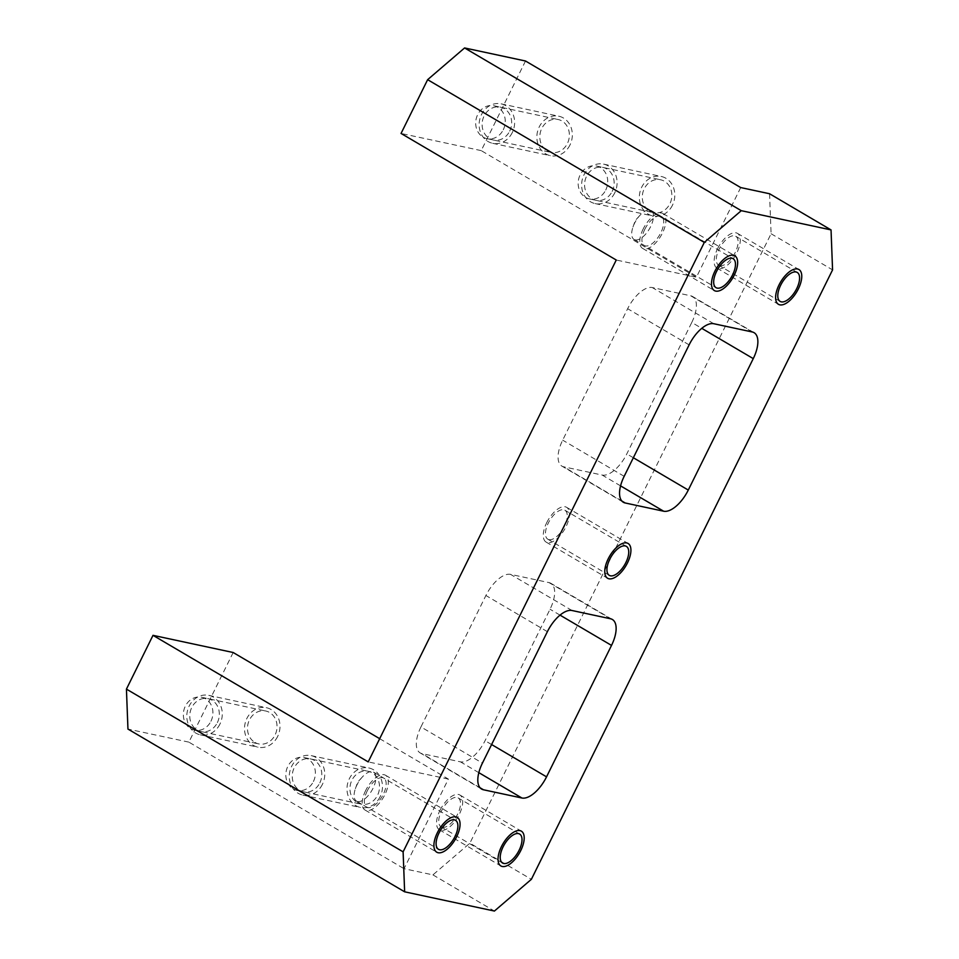 <?xml version="1.0" encoding="UTF-8"?>
<svg xmlns="http://www.w3.org/2000/svg" width="959" height="959" viewBox="0 0 959 959"><rect width="100%" height="100%" fill="white"/><g stroke="black" fill="none" stroke-linecap="round" stroke-linejoin="round"><path stroke-width="0.72" stroke-dasharray="4.79 3.6" d="M740.708 187.568L696.414 277.199L616.253 260.021M525.508 61.004L481.214 150.623L696.414 277.199M547.217 150.887A16.818 14.685 -77.9 0 0 551.077 152.397A16.818 14.685 -77.9 0 0 568.315 141.309A16.818 14.685 -77.9 0 0 561.986 121.014A16.818 14.685 -77.9 0 0 558.126 119.503A16.818 14.685 -77.9 0 0 540.876 130.592A16.818 14.685 -77.9 0 0 547.217 150.887M649.687 211.16A16.818 14.685 -77.9 0 0 653.547 212.67A16.818 14.685 -77.9 0 0 670.797 201.582A16.818 14.685 -77.9 0 0 664.455 181.287A16.818 14.685 -77.9 0 0 660.595 179.777A16.818 14.685 -77.9 0 0 643.357 190.865A16.818 14.685 -77.9 0 0 649.687 211.16M379.68 738.682L448.368 779.08L404.063 868.698L432.929 874.884L469.886 843.165L531.37 879.319M233.169 652.516L188.875 742.134L404.063 868.698M357.347 802.671A16.818 14.685 -77.9 0 0 361.207 804.169A16.818 14.685 -77.9 0 0 378.457 793.093A16.818 14.685 -77.9 0 0 372.116 772.798A16.818 14.685 -77.9 0 0 368.256 771.288A16.818 14.685 -77.9 0 0 351.006 782.376A16.818 14.685 -77.9 0 0 357.347 802.671M254.878 742.398A16.818 14.685 -77.9 0 0 258.738 743.908A16.818 14.685 -77.9 0 0 275.976 732.82A16.818 14.685 -77.9 0 0 269.635 712.525A16.818 14.685 -77.9 0 0 265.787 711.015A16.818 14.685 -77.9 0 0 248.537 722.103A16.818 14.685 -77.9 0 0 254.878 742.398M313.413 781.525A16.818 14.685 -77.9 0 0 307.983 759.048A16.818 14.685 -77.9 0 0 304.135 757.538A16.818 14.685 -77.9 0 0 287.796 766.457A16.818 14.685 -77.9 0 0 293.226 788.921A16.818 14.685 -77.9 0 0 297.086 790.432A16.818 14.685 -77.9 0 0 313.413 781.525M210.944 721.252A16.818 14.685 -77.9 0 0 205.514 698.775A16.818 14.685 -77.9 0 0 201.654 697.277A16.818 14.685 -77.9 0 0 185.327 706.184A16.818 14.685 -77.9 0 0 190.745 728.66A16.818 14.685 -77.9 0 0 194.605 730.159A16.818 14.685 -77.9 0 0 210.944 721.252M503.283 129.741A16.818 14.685 -77.9 0 0 497.853 107.276A16.818 14.685 -77.9 0 0 493.993 105.766A16.818 14.685 -77.9 0 0 477.666 114.672A16.818 14.685 -77.9 0 0 483.096 137.149A16.818 14.685 -77.9 0 0 486.956 138.647A16.818 14.685 -77.9 0 0 503.283 129.741M605.752 190.014A16.818 14.685 -77.9 0 0 600.334 167.537A16.818 14.685 -77.9 0 0 596.474 166.039A16.818 14.685 -77.9 0 0 580.135 174.946A16.818 14.685 -77.9 0 0 585.565 197.422A16.818 14.685 -77.9 0 0 589.425 198.921A16.818 14.685 -77.9 0 0 605.752 190.014M769.562 193.754L771.084 233.732L469.886 843.165M448.368 779.08L368.208 761.902M442.243 827.329A16.818 7.876 120.5 0 0 457.047 815.258A16.818 7.876 120.5 0 0 458.15 797.9A16.818 7.876 120.5 0 0 457.011 797.456A16.818 7.876 120.5 0 0 442.207 809.528A16.818 7.876 120.5 0 0 441.104 826.886A16.818 7.876 120.5 0 0 442.243 827.329M719.825 265.691A16.818 7.876 120.5 0 0 734.63 253.62A16.818 7.876 120.5 0 0 735.733 236.262A16.818 7.876 120.5 0 0 734.594 235.818A16.818 7.876 120.5 0 0 719.777 247.89A16.818 7.876 120.5 0 0 718.675 265.247A16.818 7.876 120.5 0 0 719.825 265.691M691.775 322.452A26.912 12.599 120.5 0 0 692.59 296.511A26.912 12.599 120.5 0 0 690.756 295.804L652.288 287.556A26.912 12.599 120.5 0 0 627.642 308.714L562.681 440.157A26.912 12.599 120.5 0 0 561.866 466.098A26.912 12.599 120.5 0 0 563.688 466.805L602.168 475.053A26.912 12.599 120.5 0 0 626.802 453.907L691.775 322.452L701.772 328.338M420.941 726.946A26.912 12.599 120.5 0 0 420.126 752.887A26.912 12.599 120.5 0 0 421.948 753.594L460.428 761.842A26.912 12.599 120.5 0 0 485.062 740.696L550.034 609.253A26.912 12.599 120.5 0 0 550.85 583.3A26.912 12.599 120.5 0 0 549.016 582.604L510.536 574.357A26.912 12.599 120.5 0 0 485.901 595.503L420.941 726.946L482.425 763.112M548.968 539.641A16.818 7.876 120.5 0 0 563.784 527.57A16.818 7.876 120.5 0 0 564.875 510.212A16.818 7.876 120.5 0 0 563.736 509.768A16.818 7.876 120.5 0 0 548.932 521.84A16.818 7.876 120.5 0 0 547.829 539.198A16.818 7.876 120.5 0 0 548.968 539.641M481.214 150.623L401.054 133.445M771.084 233.732L832.568 269.887M432.929 874.884L494.412 911.05M188.875 742.134L127.955 729.08M357.623 801.532A16.818 7.876 -59.5 0 1 356.484 801.089A16.818 7.876 -59.5 0 1 355.393 788.694A16.818 7.876 -59.5 0 1 362.166 777.174A16.818 7.876 -59.5 0 1 372.392 771.659A16.818 7.876 -59.5 0 1 373.531 772.103A16.818 7.876 -59.5 0 1 372.428 789.461A16.818 7.876 -59.5 0 1 357.623 801.532M635.206 239.894A16.818 7.876 -59.5 0 1 634.055 239.45A16.818 7.876 -59.5 0 1 632.976 227.055A16.818 7.876 -59.5 0 1 639.749 215.535A16.818 7.876 -59.5 0 1 649.974 210.021A16.818 7.876 -59.5 0 1 651.113 210.465A16.818 7.876 -59.5 0 1 650.01 227.822A16.818 7.876 -59.5 0 1 635.206 239.894M614.731 192.891A20.175 17.622 102.1 0 1 595.131 203.584A20.175 17.622 102.1 0 1 583.995 174.814A20.175 17.622 102.1 0 1 603.595 164.121A20.175 17.622 102.1 0 1 614.731 192.891M672.439 205.262A20.175 17.622 102.1 0 1 652.839 215.955A20.175 17.622 102.1 0 1 641.703 187.185A20.175 17.622 102.1 0 1 661.302 176.492A20.175 17.622 102.1 0 1 672.439 205.262M612.166 191.392A16.818 14.685 -77.9 0 0 606.747 168.916A16.818 14.685 -77.9 0 0 586.548 176.324A16.818 14.685 -77.9 0 0 591.979 198.789A16.818 14.685 -77.9 0 0 612.166 191.392M643.213 228.925A20.175 9.446 120.5 0 0 642.602 248.381A20.175 9.446 120.5 0 0 662.453 233.049A20.175 9.446 120.5 0 0 663.065 213.593A20.175 9.446 120.5 0 0 643.213 228.925M644.82 229.273A16.818 7.876 -59.5 0 1 660.212 216.051A16.818 7.876 -59.5 0 1 660.847 232.701A16.818 7.876 -59.5 0 1 645.455 245.924A16.818 7.876 -59.5 0 1 644.82 229.273M512.262 132.63A20.175 17.622 102.1 0 1 492.662 143.311A20.175 17.622 102.1 0 1 481.514 114.541A20.175 17.622 102.1 0 1 501.113 103.848A20.175 17.622 102.1 0 1 512.262 132.63M569.97 144.989A20.175 17.622 102.1 0 1 550.37 155.682A20.175 17.622 102.1 0 1 539.234 126.912A20.175 17.622 102.1 0 1 558.833 116.219A20.175 17.622 102.1 0 1 569.97 144.989M509.697 131.119A16.818 14.685 -77.9 0 0 504.266 108.643A16.818 14.685 -77.9 0 0 484.079 116.051A16.818 14.685 -77.9 0 0 489.51 138.516A16.818 14.685 -77.9 0 0 509.697 131.119M717.584 248.693A20.175 9.446 -59.5 0 1 737.435 233.361A20.175 9.446 -59.5 0 1 736.824 252.816A20.175 9.446 -59.5 0 1 716.972 268.148A20.175 9.446 -59.5 0 1 717.584 248.693M440.013 810.331A20.175 9.446 -59.5 0 1 459.864 794.999A20.175 9.446 -59.5 0 1 459.253 814.455A20.175 9.446 -59.5 0 1 439.402 829.787A20.175 9.446 -59.5 0 1 440.013 810.331M365.643 790.564A20.175 9.446 120.5 0 0 365.031 810.019A20.175 9.446 120.5 0 0 384.871 794.687A20.175 9.446 120.5 0 0 385.482 775.232A20.175 9.446 120.5 0 0 365.643 790.564M367.237 790.899A16.818 7.876 -59.5 0 1 382.641 777.689A16.818 7.876 -59.5 0 1 383.276 794.34A16.818 7.876 -59.5 0 1 367.872 807.562A16.818 7.876 -59.5 0 1 367.237 790.899M546.738 522.643A20.175 9.446 -59.5 0 1 566.589 507.311A20.175 9.446 -59.5 0 1 565.978 526.767A20.175 9.446 -59.5 0 1 546.127 542.099A20.175 9.446 -59.5 0 1 546.738 522.643M219.911 724.129A20.175 17.622 102.1 0 1 200.311 734.822A20.175 17.622 102.1 0 1 189.175 706.052A20.175 17.622 102.1 0 1 208.774 695.359A20.175 17.622 102.1 0 1 219.911 724.129M277.63 736.5A20.175 17.622 102.1 0 1 258.031 747.193A20.175 17.622 102.1 0 1 246.883 718.423A20.175 17.622 102.1 0 1 266.482 707.73A20.175 17.622 102.1 0 1 277.63 736.5M217.357 722.63A16.818 14.685 -77.9 0 0 211.927 700.154A16.818 14.685 -77.9 0 0 191.74 707.562A16.818 14.685 -77.9 0 0 197.158 730.027A16.818 14.685 -77.9 0 0 217.357 722.63M322.392 784.402A20.175 17.622 102.1 0 1 302.792 795.095A20.175 17.622 102.1 0 1 291.644 766.325A20.175 17.622 102.1 0 1 311.243 755.632A20.175 17.622 102.1 0 1 322.392 784.402M380.1 796.773A20.175 17.622 102.1 0 1 360.5 807.466A20.175 17.622 102.1 0 1 349.364 778.684A20.175 17.622 102.1 0 1 368.963 768.003A20.175 17.622 102.1 0 1 380.1 796.773M319.827 782.892A16.818 14.685 -77.9 0 0 314.396 760.427A16.818 14.685 -77.9 0 0 294.209 767.823A16.818 14.685 -77.9 0 0 299.64 790.3A16.818 14.685 -77.9 0 0 319.827 782.892M620.569 485.877L602.168 475.053M621.84 501.006L563.688 466.805M633.348 457.743L626.802 453.907M752.24 331.97L690.756 295.804M713.772 323.722L652.288 287.556M689.125 344.868L627.642 308.714M624.165 476.323L562.681 440.157M572.02 610.511L510.536 574.357M610.499 618.759L549.016 582.604M547.385 631.669L485.901 595.503M480.099 787.795L421.948 753.594M478.829 772.666L460.428 761.842M491.607 744.544L485.062 740.696M560.02 615.127L550.034 609.253M297.086 790.432L361.207 804.169M304.135 757.538L368.256 771.288M194.605 730.159L258.738 743.908M201.654 697.277L265.787 711.015M486.956 138.647L551.077 152.397M493.993 105.766L558.126 119.503M589.425 198.921L653.547 212.67M596.474 166.039L660.595 179.777M356.484 801.089L438.467 849.302M355.393 788.694L357.611 782.244L362.166 777.174M373.531 772.103L455.513 820.317M502.588 863.052L441.104 826.886M519.634 834.054L458.15 797.9M634.055 239.45L716.037 287.676M632.976 227.055L635.194 220.606L639.749 215.535M651.113 210.465L733.096 258.678M780.158 301.414L718.675 265.247M797.217 272.428L735.733 236.262M754.074 332.677L692.59 296.511M623.35 502.264L561.866 466.098M481.61 789.053L420.126 752.887M612.333 619.466L550.85 583.3M609.313 575.364L547.829 539.198M626.359 546.366L564.875 510.212M595.131 203.584L652.839 215.955M603.595 164.121L661.302 176.492M642.602 248.381L714.335 290.577M663.065 213.593L734.798 255.777M492.662 143.311L550.37 155.682M501.113 103.848L558.833 116.219M737.435 233.361L798.919 269.527M716.972 268.148L778.456 304.315M459.864 794.999L521.348 831.153M439.402 829.787L500.886 865.953M365.031 810.019L436.753 852.203M385.482 775.232L457.215 817.416M566.589 507.311L628.073 543.465M546.127 542.099L607.61 578.265M200.311 734.822L258.031 747.193M208.774 695.359L266.482 707.73M302.792 795.095L360.5 807.466M311.243 755.632L368.963 768.003"/><path stroke-width="1.44" d="M464.588 47.95L741.271 210.68L831.045 229.92L769.562 193.754L740.708 187.568L525.508 61.004L464.588 47.95L427.63 79.681L401.054 133.445L616.253 260.021L368.208 761.902L153.008 635.337L126.432 689.113L403.116 851.844L704.314 242.411L427.63 79.681M379.68 738.682L233.169 652.516L153.008 635.337M831.045 229.92L832.568 269.887L531.37 879.319L494.412 911.05L404.638 891.81L403.116 851.844M126.432 689.113L127.955 729.08L404.638 891.81M741.271 210.68L704.314 242.411M439.606 849.746A16.818 7.876 120.5 0 0 454.41 837.675A16.818 7.876 120.5 0 0 455.513 820.317A16.818 7.876 120.5 0 0 454.374 819.873A16.818 7.876 120.5 0 0 439.57 831.944A16.818 7.876 120.5 0 0 438.467 849.302A16.818 7.876 120.5 0 0 439.606 849.746M503.727 863.496A16.818 7.876 120.5 0 0 518.531 851.412A16.818 7.876 120.5 0 0 519.634 834.054A16.818 7.876 120.5 0 0 518.495 833.611A16.818 7.876 120.5 0 0 503.691 845.694A16.818 7.876 120.5 0 0 502.588 863.052A16.818 7.876 120.5 0 0 503.727 863.496M717.188 288.108A16.818 7.876 120.5 0 0 731.993 276.036A16.818 7.876 120.5 0 0 733.096 258.678A16.818 7.876 120.5 0 0 731.945 258.235A16.818 7.876 120.5 0 0 717.14 270.318A16.818 7.876 120.5 0 0 716.037 287.676A16.818 7.876 120.5 0 0 717.188 288.108M781.309 301.857A16.818 7.876 120.5 0 0 796.114 289.786A16.818 7.876 120.5 0 0 797.217 272.428A16.818 7.876 120.5 0 0 796.078 271.984A16.818 7.876 120.5 0 0 781.261 284.056A16.818 7.876 120.5 0 0 780.158 301.414A16.818 7.876 120.5 0 0 781.309 301.857M753.259 358.618L688.286 490.061A26.912 12.599 -59.5 0 1 663.652 511.219L625.172 502.972A26.912 12.599 -59.5 0 1 623.35 502.264A26.912 12.599 -59.5 0 1 624.165 476.323L689.125 344.868A26.912 12.599 -59.5 0 1 713.772 323.722L752.24 331.97A26.912 12.599 -59.5 0 1 754.074 332.677A26.912 12.599 -59.5 0 1 753.259 358.618L701.772 328.338M611.518 645.407L546.546 776.85A26.912 12.599 -59.5 0 1 521.912 798.008L483.432 789.76A26.912 12.599 -59.5 0 1 481.61 789.053A26.912 12.599 -59.5 0 1 482.425 763.112L547.385 631.669A26.912 12.599 -59.5 0 1 572.02 610.511L610.499 618.759A26.912 12.599 -59.5 0 1 612.333 619.466A26.912 12.599 -59.5 0 1 611.518 645.407L560.02 615.127M610.451 575.808A16.818 7.876 120.5 0 0 625.268 563.724A16.818 7.876 120.5 0 0 626.359 546.366A16.818 7.876 120.5 0 0 625.22 545.923A16.818 7.876 120.5 0 0 610.415 558.006A16.818 7.876 120.5 0 0 609.313 575.364A16.818 7.876 120.5 0 0 610.451 575.808M714.946 271.109A20.175 9.446 120.5 0 0 714.335 290.577A20.175 9.446 120.5 0 0 734.186 275.233A20.175 9.446 120.5 0 0 734.798 255.777A20.175 9.446 120.5 0 0 714.946 271.109M798.308 288.983A20.175 9.446 120.5 0 0 798.919 269.527A20.175 9.446 120.5 0 0 779.068 284.859A20.175 9.446 120.5 0 0 778.456 304.315A20.175 9.446 120.5 0 0 798.308 288.983M520.737 850.609A20.175 9.446 120.5 0 0 521.348 831.153A20.175 9.446 120.5 0 0 501.497 846.497A20.175 9.446 120.5 0 0 500.886 865.953A20.175 9.446 120.5 0 0 520.737 850.609M437.364 832.748A20.175 9.446 120.5 0 0 436.753 852.203A20.175 9.446 120.5 0 0 456.604 836.871A20.175 9.446 120.5 0 0 457.215 817.416A20.175 9.446 120.5 0 0 437.364 832.748M627.462 562.921A20.175 9.446 120.5 0 0 628.073 543.465A20.175 9.446 120.5 0 0 608.222 558.797A20.175 9.446 120.5 0 0 607.61 578.265A20.175 9.446 120.5 0 0 627.462 562.921M663.652 511.219L620.569 485.877M625.172 502.972L621.84 501.006M688.286 490.061L633.348 457.743M483.432 789.76L480.099 787.795M521.912 798.008L478.829 772.666M546.546 776.85L491.607 744.544"/></g></svg>

